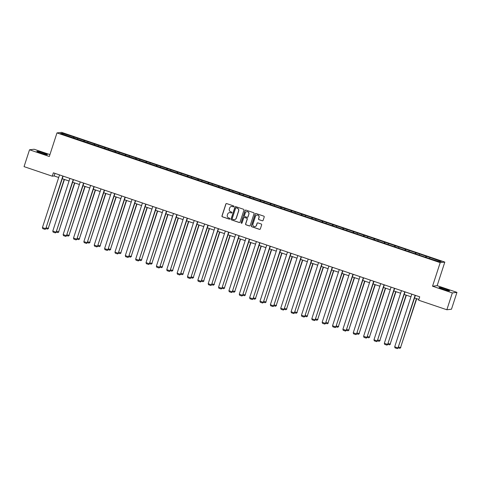 <?xml version="1.0" encoding="UTF-8"?>
<svg xmlns="http://www.w3.org/2000/svg" width="481" height="481" viewBox="0 0 481 481"><rect width="100%" height="100%" fill="white"/><g stroke="black" fill="none" stroke-linecap="round" stroke-linejoin="round"><path stroke-width="0.72" d="M233.94 206.553A0.487 0.481 -96.8 0 0 233.634 205.934L226.707 203.589A0.697 0.685 -96.8 0 0 225.842 204.034L221.969 215.933A0.697 0.685 -96.8 0 0 222.408 216.817L229.335 219.162A0.487 0.481 -96.8 0 0 229.942 218.855A0.487 0.481 -96.8 0 0 229.635 218.236L228.74 217.935A2.231 2.195 -96.8 0 1 227.339 215.109L227.663 214.117A2.231 2.195 -96.8 0 1 230.435 212.71L231.331 213.011A0.487 0.481 -96.8 0 0 231.938 212.704A0.487 0.481 -96.8 0 0 231.638 212.085L230.736 211.784A2.231 2.195 -96.8 0 1 229.341 208.958L229.659 207.966A2.231 2.195 -96.8 0 1 232.437 206.559L233.333 206.86A0.487 0.481 -96.8 0 0 233.94 206.553M445.316 289.039A5.544 0.415 18 0 0 439.075 287.446A5.544 0.415 18 0 0 443.368 289.273A5.544 0.415 18 0 0 449.615 290.867A5.544 0.415 18 0 0 445.316 289.039M43.104 152.886A5.544 0.415 18 0 0 36.857 151.293A5.544 0.415 18 0 0 41.156 153.12A5.544 0.415 18 0 0 47.397 154.714A5.544 0.415 18 0 0 43.104 152.886M262.253 220.797A0.697 0.685 -96.8 0 0 263.119 220.358L264.207 217.021A0.697 0.685 -96.8 0 0 263.768 216.137L256.072 213.534A0.697 0.685 -96.8 0 0 255.207 213.973L251.341 225.878A0.697 0.685 -96.8 0 0 251.779 226.761L259.469 229.365A0.697 0.685 -96.8 0 0 260.335 228.92L261.646 224.886A0.697 0.685 -96.8 0 0 261.213 224.008L257.918 222.889A0.697 0.685 -96.8 0 0 257.052 223.334L256.403 225.33A1.864 1.834 -96.8 0 1 254.876 226.593A1.864 1.834 -96.8 0 1 252.916 224.152L255.459 216.318A1.864 1.834 -96.8 0 1 256.986 215.055A1.864 1.834 -96.8 0 1 258.946 217.496L258.525 218.801A0.697 0.685 -96.8 0 0 258.958 219.685L262.379 220.785A0.697 0.685 -96.8 0 0 262.614 220.821M432.533 286.213L452.326 292.917L446.855 309.758L451.479 309.211L456.95 292.37L437.157 285.666L444.817 262.091L440.199 262.638L432.533 286.213L437.157 285.666M49.934 154.587L34.145 149.242L29.521 149.789L49.315 156.493L56.974 132.912L440.199 262.638M29.521 149.789L24.05 166.636L52.279 176.19L54.149 175.968L58.694 177.507M446.855 309.758L418.626 300.204L419.721 296.831L53.373 172.823L52.279 176.19M243.933 210.155A0.697 0.685 -96.8 0 0 243.494 209.271L235.798 206.668A0.697 0.685 -96.8 0 0 234.932 207.113L231.066 219.011A0.697 0.685 -96.8 0 0 231.505 219.895L239.195 222.499A0.697 0.685 -96.8 0 0 240.061 222.06L243.933 210.155M245.935 210.101L253.631 212.704A0.697 0.685 -96.8 0 1 254.07 213.588L250.198 225.493A0.697 0.685 -96.8 0 1 249.332 225.932L246.044 224.819A0.697 0.685 -96.8 0 1 245.605 223.936L247.174 219.108A0.697 0.685 -96.8 0 0 246.735 218.224L244.552 217.484A0.697 0.685 -96.8 0 0 243.687 217.929L242.051 222.95A0.487 0.481 -96.8 0 1 241.654 223.28A0.487 0.481 -96.8 0 1 241.137 222.643L245.07 210.54A0.697 0.685 -96.8 0 1 245.935 210.101M444.817 262.091L61.598 132.365L56.974 132.912M426.449 256.283L74.176 137.037L62.428 133.267L60.528 133.496L427.621 257.966L439.369 261.73L441.263 261.508L430.429 257.63L426.449 256.283L426.07 257.437M425.529 257.257L425.992 256.337M419.246 254.918L419.612 254.178M415.169 253.752L415.632 252.832M408.88 251.413L409.253 250.673M404.81 250.24L405.267 249.32M398.521 247.907L398.893 247.162M394.45 246.735L394.907 245.815M388.161 244.396L388.534 243.657M384.085 243.23L384.547 242.31M377.801 240.891L378.168 240.151M373.725 239.718L374.188 238.798M367.442 237.386L367.809 236.64M363.365 236.213L363.822 235.293M357.076 233.874L357.449 233.135M353.006 232.708L353.463 231.788M346.717 230.369L347.09 229.629M342.64 229.196L343.103 228.277M336.357 226.864L336.724 226.118M332.281 225.691L332.744 224.771M325.998 223.352L326.365 222.613M321.921 222.186L322.378 221.266M315.632 219.847L316.005 219.108M311.562 218.675L312.019 217.755M305.273 216.342L305.645 215.596M301.202 215.169L301.659 214.249M294.913 212.83L295.286 212.091M290.837 211.664L291.3 210.744M284.554 209.325L284.92 208.586M280.477 208.153L280.94 207.233M274.188 205.82L274.561 205.074M270.118 204.647L270.575 203.728M263.828 202.315L264.201 201.569M259.758 201.142L260.215 200.222M253.469 198.803L253.842 198.064M249.392 197.631L249.855 196.711M243.109 195.298L243.476 194.552M239.033 194.126L239.496 193.206M232.75 191.793L233.117 191.047M228.673 190.62L229.13 189.7M222.384 188.281L222.757 187.542M218.314 187.109L218.771 186.189M212.025 184.776L212.398 184.031M207.948 183.604L208.411 182.684M201.665 181.271L202.032 180.525M197.589 180.098L198.052 179.179M191.306 177.76L191.672 177.02M187.229 176.593L187.686 175.667M180.94 174.254L181.313 173.509M176.87 173.082L177.327 172.162M170.581 170.749L170.953 170.003M166.51 169.577L166.967 168.657M160.221 167.238L160.594 166.498M156.145 166.071L156.608 165.145M149.862 163.732L150.228 162.993M145.785 162.56L146.248 161.64M139.496 160.227L139.869 159.482M135.426 159.055L135.882 158.135M129.136 156.716L129.509 155.976M125.066 155.549L125.523 154.629M118.777 153.211L119.15 152.471M114.7 152.038L115.163 151.118M108.417 149.705L108.784 148.96M104.341 148.533L104.804 147.613M98.058 146.194L98.425 145.454M93.981 145.028L94.438 144.108M87.692 142.689L88.065 141.949M83.622 141.516L84.079 140.596M77.333 139.183L77.706 138.438M73.262 138.011L73.719 137.091M62.77 134.253L62.428 133.267M452.326 292.917L456.95 292.37M62.283 178.722L69.054 181.012M72.643 182.227L79.413 184.518M83.003 185.738L89.773 188.029M93.368 189.243L100.138 191.534M103.728 192.749L110.498 195.039M114.087 196.254L120.857 198.551M124.447 199.765L131.217 202.056M134.812 203.271L141.576 205.561M145.172 206.776L151.942 209.073M155.531 210.287L162.301 212.578M165.891 213.792L172.661 216.083M176.25 217.298L183.02 219.595M186.616 220.809L193.386 223.1M196.976 224.314L203.746 226.605M207.335 227.82L214.105 230.116M217.695 231.331L224.465 233.622M228.06 234.836L234.83 237.127M238.42 238.342L245.19 240.632M248.779 241.853L255.549 244.144M259.139 245.358L265.909 247.649M269.504 248.863L276.268 251.154M279.864 252.375L286.634 254.665M290.223 255.88L296.993 258.171M300.583 259.385L307.353 261.676M310.942 262.897L317.713 265.187M321.308 266.402L328.078 268.693M331.668 269.907L338.438 272.198M342.027 273.418L348.797 275.709M352.387 276.924L359.157 279.214M362.752 280.429L369.522 282.72M373.112 283.94L379.882 286.231M383.471 287.446L390.241 289.736M393.831 290.951L400.601 293.242M404.196 294.462L410.96 296.753M414.556 297.967L418.879 299.429M429.605 258.429L429.978 257.684M54.996 173.37L54.149 175.968M73.797 138.191L74.176 137.037M84.157 141.703L84.536 140.542M94.523 145.208L94.895 144.053M104.882 148.713L105.255 147.559M115.242 152.224L115.62 151.064M125.601 155.73L125.98 154.575M135.967 159.235L136.339 158.081M146.326 162.746L146.699 161.586M156.686 166.252L157.065 165.097M167.045 169.757L167.424 168.603M177.411 173.268L177.784 172.108M187.77 176.774L188.143 175.613M198.13 180.279L198.509 179.124M208.489 183.79L208.868 182.63M218.849 187.295L219.228 186.135M229.215 190.801L229.587 189.646M239.574 194.312L239.947 193.152M249.934 197.817L250.312 196.657M260.293 201.323L260.672 200.168M270.659 204.828L271.031 203.673M281.018 208.339L281.391 207.179M291.378 211.844L291.757 210.69M301.737 215.35L302.116 214.195M312.103 218.861L312.476 217.701M322.462 222.366L322.835 221.212M332.822 225.872L333.201 224.717M343.181 229.383L343.56 228.222M353.541 232.888L353.92 231.734M363.907 236.393L364.279 235.239M374.266 239.905L374.639 238.744M384.626 243.41L385.004 242.256M394.985 246.915L395.364 245.761M405.351 250.427L405.723 249.266M415.71 253.932L416.083 252.778M233.604 206.872A0.487 0.481 -96.8 0 1 233.459 206.848L232.563 206.541A2.231 2.195 -96.8 0 0 231.547 206.451M229.551 212.602A2.231 2.195 -96.8 0 1 230.561 212.692L231.457 212.999A0.487 0.481 -96.8 0 0 231.601 213.023M226.473 203.553A0.697 0.685 -96.8 0 0 225.962 204.016L222.096 215.921A0.697 0.685 -96.8 0 0 222.535 216.805L229.461 219.15A0.487 0.481 -96.8 0 0 229.605 219.174M235.564 206.632A0.697 0.685 -96.8 0 0 235.059 207.095L231.193 218.999A0.697 0.685 -96.8 0 0 231.626 219.883L239.322 222.487A0.697 0.685 -96.8 0 0 239.556 222.523M236.219 207.84A0.487 0.481 -96.8 0 0 235.612 208.147L232.215 218.596A0.487 0.481 -96.8 0 0 232.521 219.21L233.465 219.534A2.231 2.195 -96.8 0 0 236.237 218.121L238.558 210.979A2.231 2.195 -96.8 0 0 237.163 208.159L236.339 207.822A0.487 0.481 -96.8 0 0 236.075 207.816M234.481 219.625A2.231 2.195 -96.8 0 0 236.363 218.109L236.237 218.121M236.339 207.822L237.289 208.141A2.231 2.195 -96.8 0 1 238.684 210.967L236.363 218.109M244.318 217.448A0.697 0.685 -96.8 0 1 244.679 217.472L246.861 218.212A0.697 0.685 -96.8 0 1 247.3 219.095L245.731 223.918A0.697 0.685 -96.8 0 0 246.164 224.801L249.459 225.914A0.697 0.685 -96.8 0 0 249.693 225.95M245.701 210.065A0.697 0.685 -96.8 0 0 245.196 210.528L241.264 222.631A0.487 0.481 -96.8 0 0 241.715 223.268M248.797 214.099A1.864 1.834 -96.8 0 0 246.837 211.658A1.864 1.834 -96.8 0 0 245.31 212.915L244.414 215.68A0.697 0.685 -96.8 0 0 244.853 216.558L247.036 217.298A0.697 0.685 -96.8 0 0 247.901 216.859L248.924 214.081A1.864 1.834 -96.8 0 0 246.897 211.652M247.396 217.322A0.697 0.685 -96.8 0 0 248.028 216.847L247.901 216.859M248.924 214.081L248.028 216.847M257.046 215.049A1.864 1.834 -96.8 0 1 259.073 217.484L258.646 218.789A0.697 0.685 -96.8 0 0 259.085 219.673L262.379 220.785M254.942 226.587A1.864 1.834 -96.8 0 0 256.529 225.318L256.403 225.33M257.684 222.853A0.697 0.685 -96.8 0 0 257.179 223.316L256.529 225.318M255.844 213.498A0.697 0.685 -96.8 0 0 255.333 213.961L251.467 225.86A0.697 0.685 -96.8 0 0 251.906 226.743L259.596 229.347A0.697 0.685 -96.8 0 0 259.83 229.383M64.177 179.359L48.244 228.397L64.448 179.455M46.35 227.754L48.244 228.397L47.553 229.094L46.08 228.595M48.557 228.361L47.553 229.094M62.855 176.034L45.743 228.691L63.125 176.124M59.536 174.91L42.424 227.567L45.743 228.691L45.058 229.389L42.731 228.601L42.424 227.567M46.056 228.655L45.058 229.389M74.537 182.87L58.604 231.902L74.808 182.96M56.71 231.265L58.604 231.902L57.918 232.6L56.439 232.101M58.916 231.866L57.918 232.6M84.896 186.375L68.963 235.413L85.167 186.466M67.075 234.77L68.963 235.413L68.278 236.105L66.799 235.606M69.276 235.377L68.278 236.105M73.22 179.539L56.109 232.203L73.491 179.629M69.895 178.415L52.784 231.078L56.109 232.203L55.417 232.894L53.09 232.107L52.784 231.078M56.421 232.161L55.417 232.894M83.58 183.045L66.468 235.708L83.85 183.141M80.255 181.92L63.149 234.584L66.468 235.708L65.777 236.405L63.456 235.618L63.149 234.584M66.781 235.672L65.777 236.405M95.262 189.881L79.329 238.919L95.533 189.977M77.435 238.275L79.329 238.919L78.637 239.616L77.158 239.117M79.642 238.883L78.637 239.616M105.622 193.392L89.688 242.424L105.892 193.482M87.795 241.787L89.688 242.424L88.997 243.121L87.524 242.622M90.001 242.388L88.997 243.121M115.981 196.897L100.048 245.935L116.252 196.988M98.154 245.292L100.048 245.935L99.363 246.627L97.883 246.128M100.361 245.893L99.363 246.627M93.939 186.556L76.828 239.213L94.21 186.646M90.62 185.432L73.509 238.089L76.828 239.213L76.142 239.911L73.815 239.123L73.509 238.089M77.14 239.177L76.142 239.911M104.299 190.061L87.187 242.719L104.569 190.151M100.98 188.937L83.868 241.6L87.187 242.719L86.502 243.416L84.175 242.628L83.868 241.6M87.5 242.683L86.502 243.416M114.658 193.566L97.553 246.23L114.929 193.663M111.339 192.442L94.228 245.106L97.553 246.23L96.861 246.927L94.535 246.14L94.228 245.106M97.865 246.194L96.861 246.927M125.024 197.078L107.912 249.735L125.294 197.168M121.699 195.953L104.593 248.611L107.912 249.735L107.221 250.433L104.9 249.645L104.593 248.611M108.225 249.699L107.221 250.433M135.383 200.583L118.272 253.24L135.654 200.673M132.065 199.459L114.953 252.122L118.272 253.24L117.58 253.938L115.26 253.15L114.953 252.122M118.585 253.204L117.58 253.938M145.743 204.088L128.631 256.752L146.014 204.178M142.424 202.964L125.313 255.627L128.631 256.752L127.946 257.449L125.619 256.662L125.313 255.627M128.944 256.716L127.946 257.449M156.103 207.6L138.997 260.257L156.373 207.69M152.784 206.475L135.672 259.133L138.997 260.257L138.306 260.955L135.979 260.167L135.672 259.133M139.304 260.221L138.306 260.955M166.468 211.105L149.357 263.762L166.739 211.195M163.143 209.981L146.032 262.638L149.357 263.762L148.665 264.46L146.344 263.672L146.032 262.638M149.669 263.726L148.665 264.46M176.828 214.61L159.716 267.274L177.098 214.7M173.509 213.486L156.397 266.149L159.716 267.274L159.025 267.971L156.704 267.183L156.397 266.149M160.029 267.238L159.025 267.971M187.187 218.121L170.076 270.779L187.458 218.212M183.868 216.997L166.757 269.655L170.076 270.779L169.39 271.476L167.063 270.689L166.757 269.655M170.388 270.743L169.39 271.476M197.547 221.627L180.435 274.284L197.817 221.717M194.228 220.502L177.116 273.16L180.435 274.284L179.75 274.982L177.423 274.194L177.116 273.16M180.748 274.248L179.75 274.982M207.912 225.132L190.801 277.796L208.183 225.222M204.587 224.008L187.476 276.671L190.801 277.796L190.109 278.493L187.782 277.705L187.476 276.671M191.113 277.759L190.109 278.493M218.272 228.643L201.16 281.301L218.542 228.734M214.947 227.519L197.841 280.176L201.16 281.301L200.469 281.998L198.148 281.211L197.841 280.176M201.473 281.265L200.469 281.998M228.631 232.149L211.52 284.806L228.902 232.239M225.312 231.024L208.201 283.682L211.52 284.806L210.834 285.504L208.507 284.716L208.201 283.682M211.832 284.77L210.834 285.504M238.991 235.654L221.879 288.317L239.261 235.744M235.672 234.53L218.56 287.193L221.879 288.317L221.194 289.009L218.867 288.227L218.56 287.193M222.192 288.281L221.194 289.009M249.35 239.159L232.245 291.823L249.621 239.255M246.031 238.041L228.92 290.698L232.245 291.823L231.553 292.52L229.227 291.733L228.92 290.698M232.557 291.787L231.553 292.52M259.716 242.671L242.604 295.328L259.987 242.761M256.391 241.546L239.285 294.204L242.604 295.328L241.913 296.025L239.592 295.238L239.285 294.204M242.917 295.292L241.913 296.025M270.075 246.176L252.964 298.839L270.346 246.266M266.757 245.051L249.645 297.715L252.964 298.839L252.272 299.531L249.952 298.749L249.645 297.715M253.277 298.803L252.272 299.531M280.435 249.681L263.323 302.345L280.706 249.777M277.116 248.557L260.005 301.22L263.323 302.345L262.638 303.042L260.311 302.254L260.005 301.22M263.636 302.308L262.638 303.042M126.341 200.403L110.408 249.441L126.611 200.499M108.514 248.797L110.408 249.441L109.722 250.138L108.243 249.639M110.72 249.405L109.722 250.138M136.706 203.914L120.773 252.946L136.977 204.004M118.879 252.309L120.773 252.946L120.082 253.643L118.603 253.144M121.086 252.91L120.082 253.643M147.066 207.419L131.133 256.457L147.336 207.509M129.239 255.814L131.133 256.457L130.441 257.149L128.968 256.65M131.445 256.415L130.441 257.149M157.425 210.925L141.492 259.962L157.696 211.021M139.598 259.319L141.492 259.962L140.807 260.66L139.328 260.161M141.805 259.926L140.807 260.66M167.785 214.436L151.852 263.468L168.055 214.526M149.958 262.83L151.852 263.468L151.166 264.165L149.687 263.666M152.164 263.432L151.166 264.165M178.144 217.941L162.217 266.979L178.415 218.031M160.323 266.336L162.217 266.979L161.526 267.67L160.047 267.171M162.53 266.937L161.526 267.67M188.51 221.446L172.577 270.484L188.78 221.543M170.683 269.841L172.577 270.484L171.885 271.182L170.412 270.683M172.889 270.448L171.885 271.182M198.869 224.958L182.936 273.99L199.14 225.048M181.042 273.352L182.936 273.99L182.245 274.687L180.772 274.188M183.249 273.954L182.245 274.687M209.229 228.463L193.296 277.501L209.5 228.553M191.402 276.858L193.296 277.501L192.61 278.192L191.131 277.693M193.609 277.459L192.61 278.192M219.589 231.968L203.655 281.006L219.859 232.064M201.767 280.363L203.655 281.006L202.97 281.704L201.491 281.199M203.968 280.97L202.97 281.704M229.954 235.48L214.021 284.511L230.225 235.57M212.127 283.874L214.021 284.511L213.33 285.209L211.85 284.71M214.334 284.475L213.33 285.209M240.314 238.985L224.38 288.023L240.584 239.075M222.487 287.379L224.38 288.023L223.689 288.714L222.216 288.215M224.693 287.981L223.689 288.714M250.673 242.49L234.74 291.528L250.944 242.586M232.846 290.885L234.74 291.528L234.055 292.226L232.576 291.72M235.053 291.492L234.055 292.226M261.033 246.001L245.1 295.033L261.303 246.092M243.206 294.396L245.1 295.033L244.414 295.731L242.935 295.232M245.412 294.997L244.414 295.731M271.398 249.507L255.465 298.539L271.669 249.597M253.571 297.901L255.465 298.539L254.774 299.236L253.295 298.737M255.778 298.503L254.774 299.236M281.758 253.012L265.825 302.05L282.028 253.102M263.931 301.407L265.825 302.05L265.133 302.747L263.66 302.242M266.137 302.014L265.133 302.747M292.117 256.523L276.184 305.555L292.388 256.613M274.29 304.918L276.184 305.555L275.493 306.253L274.02 305.754M276.497 305.519L275.493 306.253M302.477 260.029L286.544 309.061L302.747 260.119M284.65 308.423L286.544 309.061L285.858 309.758L284.379 309.259M286.856 309.024L285.858 309.758M312.836 263.534L296.909 312.572L313.107 263.624M295.015 311.928L296.909 312.572L296.218 313.269L294.739 312.764M297.216 312.536L296.218 313.269M323.202 267.045L307.269 316.077L323.472 267.135M305.375 315.434L307.269 316.077L306.577 316.775L305.104 316.276M307.581 316.041L306.577 316.775M290.795 253.192L273.689 305.85L291.065 253.283M287.476 252.068L270.364 304.726L273.689 305.85L272.998 306.547L270.671 305.76L270.364 304.726M273.996 305.814L272.998 306.547M301.16 256.698L284.049 309.361L301.431 256.788M297.835 255.573L280.724 308.237L284.049 309.361L283.357 310.053L281.036 309.271L280.724 308.237M284.361 309.319L283.357 310.053M311.52 260.203L294.408 312.866L311.79 260.299M308.201 259.079L291.089 311.742L294.408 312.866L293.717 313.564L291.396 312.776L291.089 311.742M294.721 312.83L293.717 313.564M321.879 263.714L304.768 316.372L322.15 263.804M318.56 262.59L301.449 315.247L304.768 316.372L304.082 317.069L301.755 316.282L301.449 315.247M305.08 316.336L304.082 317.069M333.561 270.55L317.628 319.582L333.832 270.641M315.734 318.945L317.628 319.582L316.937 320.28L315.464 319.781M317.941 319.546L316.937 320.28M343.921 274.056L327.988 323.094L344.192 274.146M326.094 322.45L327.988 323.094L327.302 323.791L325.823 323.286M328.301 323.058L327.302 323.791M354.281 277.567L338.347 326.599L354.551 277.657M336.453 325.956L338.347 326.599L337.662 327.296L336.183 326.797M338.66 326.563L337.662 327.296M364.646 281.072L348.713 330.104L364.917 281.163M346.819 329.467L348.713 330.104L348.022 330.802L346.542 330.303M349.026 330.068L348.022 330.802M375.006 284.578L359.073 333.616L375.276 284.668M357.179 332.972L359.073 333.616L358.381 334.307L356.908 333.808M359.385 333.58L358.381 334.307M385.365 288.089L369.432 337.121L385.636 288.179M367.538 336.478L369.432 337.121L368.747 337.818L367.268 337.319M369.745 337.085L368.747 337.818M395.725 291.594L379.792 340.626L395.995 291.684M377.898 339.989L379.792 340.626L379.106 341.324L377.627 340.825M380.104 340.59L379.106 341.324M406.09 295.1L390.157 344.137L406.361 295.19M388.263 343.494L390.157 344.137L389.466 344.829L387.987 344.33M390.47 344.101L389.466 344.829M332.239 267.22L315.127 319.883L332.509 267.31M328.92 266.095L311.808 318.759L315.127 319.883L314.442 320.574L312.115 319.793L311.808 318.759M315.44 319.841L314.442 320.574M342.604 270.725L325.493 323.388L342.875 270.821M339.279 269.6L322.168 322.264L325.493 323.388L324.801 324.086L322.474 323.298L322.168 322.264M325.805 323.352L324.801 324.086M352.964 274.236L335.852 326.894L353.234 274.326M349.639 273.112L332.533 325.769L335.852 326.894L335.161 327.591L332.84 326.803L332.533 325.769M336.165 326.858L335.161 327.591M363.323 277.741L346.212 330.405L363.594 277.832M360.004 276.617L342.893 329.281L346.212 330.405L345.526 331.096L343.2 330.309L342.893 329.281M346.524 330.363L345.526 331.096M373.683 281.247L356.571 333.91L373.953 281.343M370.364 280.122L353.252 332.786L356.571 333.91L355.886 334.608L353.559 333.82L353.252 332.786M356.884 333.874L355.886 334.608M384.042 284.758L366.937 337.415L384.313 284.848M380.724 283.634L363.612 336.291L366.937 337.415L366.245 338.113L363.919 337.325L363.612 336.291M367.25 337.379L366.245 338.113M394.408 288.263L377.296 340.927L394.679 288.353M391.083 287.139L373.977 339.802L377.296 340.927L376.605 341.618L374.284 340.831L373.977 339.802M377.609 340.885L376.605 341.618M404.768 291.769L387.656 344.432L405.038 291.865M401.449 290.644L384.337 343.308L387.656 344.432L386.964 345.13L384.644 344.342L384.337 343.308M387.969 344.396L386.964 345.13M416.45 298.605L400.517 347.643L416.72 298.701M398.623 346.999L400.517 347.643L399.825 348.34L398.352 347.841M400.829 347.607L399.825 348.34M415.127 295.28L398.015 347.937L415.398 295.37M411.808 294.156L394.697 346.813L398.015 347.937L397.33 348.635L395.003 347.847L394.697 346.813M398.328 347.901L397.33 348.635"/></g></svg>
